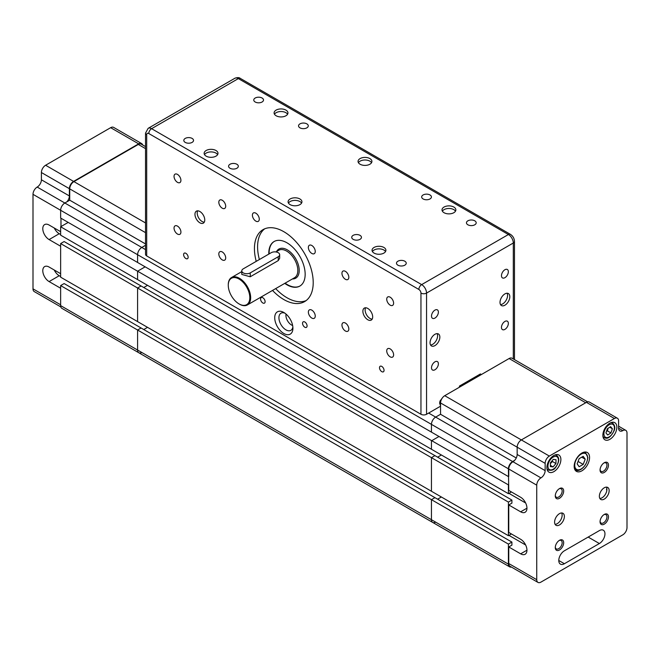 <?xml version="1.0" encoding="UTF-8"?>
<svg xmlns="http://www.w3.org/2000/svg" width="660" height="660" viewBox="0 0 660 660"><rect width="100%" height="100%" fill="white"/><g stroke="black" fill="none" stroke-linecap="round" stroke-linejoin="round"><path stroke-width="0.99" d="M435.649 522.126A5.94 3.424 -60 0 1 432.68 522.423A5.94 3.424 -60 0 1 431.45 519.701L431.45 499.669L434.948 497.648L431.45 499.669L431.45 519.701A5.94 3.424 120 0 0 432.68 522.423L138.823 352.77A5.94 3.424 -60 0 1 137.594 350.048L137.594 330.016L508.406 544.096L511.904 542.083L141.091 327.995L137.594 330.016L141.091 327.995L64.135 283.561L60.637 285.582L137.594 330.016L137.594 350.048L508.406 564.135L508.406 544.096M437.605 499.183L441.383 496.996L437.605 499.183M143.756 329.53L147.535 327.343L143.756 329.53M41.398 179.784L41.398 172.516L69.382 188.677L69.382 195.946L41.398 179.784A5.94 3.424 -60 0 1 37.199 187.06L64.837 203.016A5.94 3.424 120 0 0 60.637 210.284L60.637 218.039L137.594 262.474L431.45 432.127L431.45 424.372L508.406 468.806L508.761 490.413L520.658 497.285A8.902 5.14 60 0 1 526.474 505.131A8.902 5.14 60 0 1 525.104 512.267A8.902 5.14 60 0 1 520.658 511.822L508.761 504.958L511.904 503.143L511.904 500.074L508.406 502.087L137.594 287.999L137.594 321.61L137.594 287.999L60.637 243.573L60.637 277.175L431.45 491.263L431.45 457.652L434.948 455.639L431.45 457.652L431.45 491.263L508.406 535.697L511.417 533.957M60.637 243.573L64.135 241.552L141.091 285.986L137.594 287.999L141.091 285.986L511.904 500.074M437.605 457.174L441.383 454.987L437.605 457.174M143.756 287.521L147.535 285.334L143.756 287.521M508.761 485.084L137.594 271.202L137.594 279.601L137.594 271.202L60.637 226.768L60.637 235.166L431.45 449.254L431.45 440.855L439.007 436.491L431.45 440.855L431.45 449.254L508.406 493.688L511.417 491.947M137.594 271.202L145.15 266.838L137.594 271.202M37.199 187.06A5.94 3.424 120 0 0 33 194.329L137.594 254.719L137.594 262.474L137.594 254.719A5.94 3.424 -60 0 1 141.793 247.45L145.53 245.289L141.793 247.45L145.53 249.604M69.382 195.946A5.94 3.424 -60 0 1 66.858 201.844L64.837 203.016L141.793 247.45A5.94 3.424 -60 0 0 137.594 254.719L431.45 424.372A5.94 3.424 -60 0 1 435.649 417.103L440.542 414.274L435.649 417.103A5.94 3.424 120 0 0 431.45 424.372L431.45 432.127L508.406 476.561M141.793 352.473A5.94 3.424 -60 0 1 138.823 352.77A5.94 3.424 -60 0 1 137.594 350.048L60.637 305.613L60.637 285.582M54.252 270.014A8.902 5.14 -120 0 0 59.235 275.723L60.637 276.532M60.637 288.247L49.096 281.581A8.902 5.14 60 0 1 43.271 273.735A8.902 5.14 60 0 1 44.641 266.599A8.902 5.14 60 0 1 49.096 267.036L60.637 273.702M60.637 305.613A5.94 3.424 120 0 0 61.867 308.335L138.823 352.77M54.252 228.005A8.902 5.14 -120 0 0 59.235 233.714L60.637 234.523M60.637 246.238L49.096 239.572A8.902 5.14 60 0 1 43.271 231.726A8.902 5.14 60 0 1 44.641 224.59A8.902 5.14 60 0 1 49.096 225.027L60.637 231.693M60.637 226.768L68.194 222.403M60.984 218.245L60.984 226.561M66.858 201.844L69.729 200.186L69.729 188.875A5.94 3.424 -60 0 1 73.928 181.607L138.295 144.441A5.94 3.424 -60 0 1 141.265 144.152L145.53 146.611M138.649 143.839L73.582 181.401L45.598 165.248L110.657 127.677L138.649 143.839A5.94 3.424 -60 0 1 141.611 143.542A5.94 3.424 -60 0 1 142.667 144.952M69.382 188.677A5.94 3.424 -60 0 1 73.582 181.401M145.53 243.952L69.729 200.186M33 194.329L33 288.849A5.94 3.424 120 0 0 34.229 291.572L60.819 306.916M45.598 165.248A5.94 3.424 120 0 0 41.398 172.516M141.611 143.542L113.627 127.388A5.94 3.424 120 0 0 110.657 127.677M274.288 241.428A25.723 14.85 -120 0 0 269.14 253.902M285.095 283.165A25.723 14.85 -120 0 0 300.011 285.978M239.25 304.037A15.832 9.141 -120 0 0 239.464 304.161A15.832 9.141 -120 0 0 247.385 304.945A15.832 9.141 -120 0 0 250.66 297.693A15.832 9.141 -120 0 0 243.746 281.762A15.832 9.141 -120 0 0 231.553 277.522A15.832 9.141 -120 0 0 228.269 284.774A15.832 9.141 -120 0 0 228.277 285.013M279.675 254.719L279.675 258.266L278.223 260.617L250.239 276.771L241.791 274.428L241.791 270.872A4.95 2.854 180 0 1 243.243 268.851L271.227 252.697A4.95 2.854 180 0 1 276.623 252.079A4.95 2.854 180 0 1 279.675 254.719A4.95 2.854 180 0 1 278.223 256.74L250.239 272.893A4.95 2.854 180 0 1 244.852 273.512A4.95 2.854 180 0 1 241.791 270.872M459.434 387.205L459.434 386.075L480.422 373.956L481.404 374.525M459.434 386.075L460.416 386.644M426.55 414.274L426.55 293.089A6.93 4.001 -120 0 0 421.657 284.608L151.594 128.683A6.93 4.001 -120 0 0 148.129 128.345L145.53 133.13L145.53 254.314A3.96 2.285 0 0 0 146.693 255.931L420.956 414.274A3.96 2.285 0 0 0 426.55 414.274L440.542 406.197M430.048 342.771A6.93 4.001 -60 0 1 433.076 335.808A6.93 4.001 -60 0 1 438.413 333.952A6.93 4.001 -60 0 1 438.413 341.946A6.93 4.001 -60 0 1 431.483 345.947A6.93 4.001 -60 0 1 430.048 342.771M431.508 316.082A4.867 2.805 -60 0 1 433.628 311.182A4.867 2.805 -60 0 1 437.382 309.878A4.867 2.805 -60 0 1 437.382 315.496A4.867 2.805 -60 0 1 432.514 318.31A4.867 2.805 -60 0 1 431.508 316.082M509.809 296.728A6.93 4.001 -60 0 1 506.789 303.699A6.93 4.001 -60 0 1 501.452 305.555A6.93 4.001 -60 0 1 501.452 297.553A6.93 4.001 -60 0 1 508.373 293.551A6.93 4.001 -60 0 1 509.809 296.728M508.348 271.714A4.867 2.805 -60 0 1 506.228 276.614A4.867 2.805 -60 0 1 502.483 277.918A4.867 2.805 -60 0 1 502.483 272.299A4.867 2.805 -60 0 1 507.342 269.486A4.867 2.805 -60 0 1 508.348 271.714M438.388 363.817A4.867 2.805 -60 0 1 436.26 368.709A4.867 2.805 -60 0 1 432.514 370.012A4.867 2.805 -60 0 1 431.508 367.785A4.867 2.805 -60 0 1 433.628 362.893A4.867 2.805 -60 0 1 437.382 361.589A4.867 2.805 -60 0 1 438.388 363.817M501.468 327.393A4.867 2.805 -60 0 1 503.596 322.492A4.867 2.805 -60 0 1 507.342 321.189A4.867 2.805 -60 0 1 508.348 323.416A4.867 2.805 -60 0 1 506.228 328.317A4.867 2.805 -60 0 1 502.483 329.62A4.867 2.805 -60 0 1 501.468 327.393M286.036 314.077A7.912 4.571 -120 0 0 285.92 315.307A7.912 4.571 -120 0 0 292.644 325.52M292.85 326.906A9.892 5.709 60 0 1 290.87 330.338A9.892 5.709 60 0 1 280.978 324.629A9.892 5.709 60 0 1 280.978 313.203A9.892 5.709 60 0 1 284.938 313.203M292.916 328.234A12.862 7.425 -120 0 0 283.825 312.477A12.862 7.425 -120 0 0 274.725 317.732A12.862 7.425 -120 0 0 283.825 333.481A12.862 7.425 -120 0 0 292.916 328.234M204.765 219.978A6.93 4.001 60 0 1 203.329 223.146A6.93 4.001 60 0 1 196.399 219.153A6.93 4.001 60 0 1 196.399 211.15A6.93 4.001 60 0 1 201.737 213.007A6.93 4.001 60 0 1 204.765 219.978M180.914 180.362A4.867 2.805 60 0 1 179.908 182.589A4.867 2.805 60 0 1 175.048 179.776A4.867 2.805 60 0 1 175.048 174.157A4.867 2.805 60 0 1 178.794 175.461A4.867 2.805 60 0 1 180.914 180.362M222.255 208.197A4.867 2.805 60 0 1 219.079 203.907A4.867 2.805 60 0 1 219.821 200.013A4.867 2.805 60 0 1 224.689 202.818A4.867 2.805 60 0 1 224.689 208.436A4.867 2.805 60 0 1 222.255 208.197M218.815 253.943A4.867 2.805 60 0 1 219.821 251.716A4.867 2.805 60 0 1 224.689 254.521A4.867 2.805 60 0 1 224.689 260.139A4.867 2.805 60 0 1 220.935 258.835A4.867 2.805 60 0 1 218.815 253.943M177.474 226.108A4.867 2.805 60 0 1 180.658 230.389A4.867 2.805 60 0 1 179.908 234.292A4.867 2.805 60 0 1 175.048 231.478A4.867 2.805 60 0 1 175.048 225.86A4.867 2.805 60 0 1 177.474 226.108M256.228 261.36A41.555 23.991 60 0 1 263.043 229.63A41.555 23.991 60 0 1 295.07 240.768A41.555 23.991 60 0 1 313.211 282.587A41.555 23.991 60 0 1 304.598 301.612A41.555 23.991 60 0 1 272.53 290.425M259.281 219.136A4.867 2.805 60 0 1 258.266 221.364A4.867 2.805 60 0 1 253.407 218.551A4.867 2.805 60 0 1 253.407 212.941A4.867 2.805 60 0 1 257.152 214.244A4.867 2.805 60 0 1 259.281 219.136M311.809 253.44A4.867 2.805 60 0 1 308.632 249.15A4.867 2.805 60 0 1 309.375 245.248A4.867 2.805 60 0 1 314.242 248.061A4.867 2.805 60 0 1 314.242 253.679A4.867 2.805 60 0 1 311.809 253.44M308.368 312.106A4.867 2.805 60 0 1 309.375 309.887A4.867 2.805 60 0 1 314.242 312.691A4.867 2.805 60 0 1 314.242 318.31A4.867 2.805 60 0 1 310.489 317.006A4.867 2.805 60 0 1 308.368 312.106M372.677 316.924A6.93 4.001 60 0 1 371.242 320.092A6.93 4.001 60 0 1 364.32 316.099A6.93 4.001 60 0 1 364.32 308.096A6.93 4.001 60 0 1 369.658 309.952A6.93 4.001 60 0 1 372.677 316.924M348.835 277.307A4.867 2.805 60 0 1 347.828 279.526A4.867 2.805 60 0 1 342.961 276.721A4.867 2.805 60 0 1 342.961 271.103A4.867 2.805 60 0 1 346.706 272.407A4.867 2.805 60 0 1 348.835 277.307M390.167 305.143A4.867 2.805 60 0 1 386.991 300.853A4.867 2.805 60 0 1 387.733 296.959A4.867 2.805 60 0 1 392.601 299.764A4.867 2.805 60 0 1 392.601 305.382A4.867 2.805 60 0 1 390.167 305.143M386.727 350.889A4.867 2.805 60 0 1 387.733 348.661A4.867 2.805 60 0 1 392.601 351.466A4.867 2.805 60 0 1 392.601 357.085A4.867 2.805 60 0 1 388.855 355.781A4.867 2.805 60 0 1 386.727 350.889M345.394 323.053A4.867 2.805 60 0 1 348.571 327.335A4.867 2.805 60 0 1 347.828 331.237A4.867 2.805 60 0 1 342.961 328.424A4.867 2.805 60 0 1 342.961 322.806A4.867 2.805 60 0 1 345.394 323.053M188.141 257.235A3.209 1.848 60 0 1 187.473 258.703A3.209 1.848 60 0 1 184.272 256.855A3.209 1.848 60 0 1 184.272 253.151A3.209 1.848 60 0 1 186.739 254.009A3.209 1.848 60 0 1 188.141 257.235M265.105 301.67A3.209 1.848 60 0 1 264.437 303.138A3.209 1.848 60 0 1 261.228 301.29A3.209 1.848 60 0 1 261.228 297.586A3.209 1.848 60 0 1 263.703 298.444A3.209 1.848 60 0 1 265.105 301.67M307.082 325.908A3.209 1.848 60 0 1 306.413 327.376A3.209 1.848 60 0 1 303.212 325.528A3.209 1.848 60 0 1 303.212 321.824A3.209 1.848 60 0 1 305.679 322.682A3.209 1.848 60 0 1 307.082 325.908M384.046 370.342A3.209 1.848 60 0 1 383.377 371.811A3.209 1.848 60 0 1 380.168 369.955A3.209 1.848 60 0 1 380.168 366.25A3.209 1.848 60 0 1 382.643 367.117A3.209 1.848 60 0 1 384.046 370.342M268.793 254.1A25.723 14.85 60 0 1 274.106 241.527A25.723 14.85 60 0 1 293.931 248.416A25.723 14.85 60 0 1 305.159 274.304A25.723 14.85 60 0 1 299.838 286.085A25.723 14.85 60 0 1 284.749 283.371M358.429 162.698A6.93 4.001 180 0 1 369.88 161.164A6.93 4.001 180 0 1 371.539 162.698M369.88 158.581A6.93 4.001 180 0 1 371.91 161.403A6.93 4.001 180 0 1 364.98 165.404A6.93 4.001 180 0 1 358.058 161.403A6.93 4.001 180 0 1 362.332 157.715A6.93 4.001 180 0 1 369.88 158.581M206.159 156.156A6.93 4.001 180 0 1 204.138 153.326A6.93 4.001 180 0 1 211.06 149.325A6.93 4.001 180 0 1 217.99 153.326A6.93 4.001 180 0 1 213.708 157.022A6.93 4.001 180 0 1 206.159 156.156M185.229 142.387A4.867 2.805 180 0 1 183.81 140.398A4.867 2.805 180 0 1 188.669 137.594A4.867 2.805 180 0 1 193.537 140.398A4.867 2.805 180 0 1 190.534 142.997A4.867 2.805 180 0 1 185.229 142.387M230.01 168.242A4.867 2.805 180 0 1 228.583 166.254A4.867 2.805 180 0 1 233.45 163.441A4.867 2.805 180 0 1 238.318 166.254A4.867 2.805 180 0 1 235.306 168.853A4.867 2.805 180 0 1 230.01 168.242M374.08 253.102A6.93 4.001 180 0 1 372.05 250.272A6.93 4.001 180 0 1 378.972 246.271A6.93 4.001 180 0 1 385.902 250.272A6.93 4.001 180 0 1 381.628 253.968A6.93 4.001 180 0 1 374.08 253.102M353.149 239.333A4.867 2.805 180 0 1 351.722 237.344A4.867 2.805 180 0 1 356.59 234.539A4.867 2.805 180 0 1 361.449 237.344A4.867 2.805 180 0 1 358.446 239.943A4.867 2.805 180 0 1 353.149 239.333M397.922 265.188A4.867 2.805 180 0 1 396.495 263.2A4.867 2.805 180 0 1 401.362 260.387A4.867 2.805 180 0 1 406.23 263.2A4.867 2.805 180 0 1 403.227 265.79A4.867 2.805 180 0 1 397.922 265.188M290.12 204.625A6.93 4.001 180 0 1 288.09 201.803A6.93 4.001 180 0 1 295.02 197.802A6.93 4.001 180 0 1 301.942 201.803A6.93 4.001 180 0 1 297.668 205.491A6.93 4.001 180 0 1 290.12 204.625M285.92 110.105A6.93 4.001 180 0 1 287.95 112.934A6.93 4.001 180 0 1 281.028 116.936A6.93 4.001 180 0 1 274.098 112.934A6.93 4.001 180 0 1 278.372 109.238A6.93 4.001 180 0 1 285.92 110.105M262.078 98.018A4.867 2.805 180 0 1 263.505 100.006A4.867 2.805 180 0 1 258.637 102.82A4.867 2.805 180 0 1 253.77 100.006A4.867 2.805 180 0 1 256.773 97.416A4.867 2.805 180 0 1 262.078 98.018M306.85 123.874A4.867 2.805 180 0 1 308.278 125.862A4.867 2.805 180 0 1 303.41 128.667A4.867 2.805 180 0 1 298.551 125.862A4.867 2.805 180 0 1 301.554 123.263A4.867 2.805 180 0 1 306.85 123.874M453.841 207.05A6.93 4.001 180 0 1 455.862 209.88A6.93 4.001 180 0 1 448.94 213.881A6.93 4.001 180 0 1 442.01 209.88A6.93 4.001 180 0 1 446.292 206.184A6.93 4.001 180 0 1 453.841 207.05M429.99 194.964A4.867 2.805 180 0 1 431.417 196.952A4.867 2.805 180 0 1 426.55 199.765A4.867 2.805 180 0 1 421.682 196.952A4.867 2.805 180 0 1 424.693 194.362A4.867 2.805 180 0 1 429.99 194.964M474.771 220.82A4.867 2.805 180 0 1 476.19 222.808A4.867 2.805 180 0 1 471.331 225.613A4.867 2.805 180 0 1 466.463 222.808A4.867 2.805 180 0 1 469.466 220.209A4.867 2.805 180 0 1 474.771 220.82M500.511 304.582A6.93 4.001 120 0 0 507.573 295.433A6.93 4.001 120 0 0 507.07 293.23M442.39 211.175A6.93 4.001 180 0 1 453.841 209.632A6.93 4.001 180 0 1 455.491 211.175M274.469 114.23A6.93 4.001 180 0 1 285.92 112.695A6.93 4.001 180 0 1 287.578 114.23M437.102 333.622A6.93 4.001 -60 0 1 436.169 340.651A6.93 4.001 -60 0 1 430.551 344.974M301.57 203.09A6.93 4.001 0 0 0 295.02 200.384A6.93 4.001 0 0 0 288.461 203.09M385.531 251.567A6.93 4.001 0 0 0 378.972 248.861A6.93 4.001 0 0 0 372.421 251.567M217.61 154.621A6.93 4.001 0 0 0 211.06 151.915A6.93 4.001 0 0 0 204.509 154.621M365.623 307.774A6.93 4.001 -120 0 0 366.556 314.803A6.93 4.001 -120 0 0 372.174 319.126M264.676 228.83A41.555 23.991 -120 0 0 259.38 259.537M275.674 288.61A41.555 23.991 -120 0 0 306.116 300.597M197.711 210.829A6.93 4.001 -120 0 0 198.643 217.858A6.93 4.001 -120 0 0 204.262 222.181M249.818 297.693A15.238 8.794 60 0 1 239.044 303.913A15.238 8.794 60 0 1 228.269 285.252A15.238 8.794 60 0 1 239.044 279.031A15.238 8.794 60 0 1 249.818 297.693M587.639 401.858L512.077 358.231A5.94 3.424 120 0 0 509.108 358.528L444.741 395.695A5.94 3.424 120 0 0 440.542 402.963L440.542 414.274L516.252 457.982M511.904 542.083L511.904 545.152L508.761 546.967L520.658 553.831L526.952 550.201M508.967 535.375L525.64 544.995M511.385 567.056A5.94 3.424 -60 0 1 509.635 566.849A5.94 3.424 -60 0 1 508.406 564.135M622.801 430.633L618.601 428.208A5.94 3.424 120 0 0 619.831 430.93A5.94 3.424 120 0 0 622.801 430.633A5.94 3.424 -60 0 1 625.771 430.337A5.94 3.424 -60 0 1 627 433.059L627 527.579A5.94 3.424 -60 0 1 622.801 534.847L540.944 582.112A5.94 3.424 -60 0 1 537.974 582.4L509.99 566.247A5.94 3.424 -60 0 1 508.761 563.533L508.761 546.967M517.159 454.468A5.94 3.424 -60 0 1 514.635 460.366A5.94 3.424 -60 0 1 512.96 461.736A5.94 3.424 -60 0 0 508.761 469.004L536.745 485.166A5.94 3.424 -60 0 1 540.944 477.889A5.94 3.424 120 0 0 545.143 470.621L517.159 454.468L517.159 447.191L545.143 463.353A5.94 3.424 -60 0 1 549.343 456.077L521.351 439.923A5.94 3.424 120 0 0 517.159 447.191L440.542 402.963M444.741 395.695L521.351 439.923L586.418 402.352L614.402 418.514A5.94 3.424 -60 0 1 617.372 418.217A5.94 3.424 -60 0 1 618.601 420.94L618.601 428.208M617.372 418.217L589.388 402.064A5.94 3.424 120 0 0 586.418 402.352M599.362 543.535L564.382 563.731A7.912 4.571 -60 0 1 560.422 564.127A7.912 4.571 -60 0 1 559.21 557.783A7.912 4.571 -60 0 1 564.382 550.803L599.362 530.607A7.912 4.571 -60 0 1 603.322 530.219A7.912 4.571 -60 0 1 604.535 536.555A7.912 4.571 -60 0 1 599.362 543.535L588.167 537.075M614.402 418.514L549.343 456.077M545.143 463.353L545.143 470.621M537.974 582.4A5.94 3.424 -60 0 1 536.745 579.686L536.745 485.166M564.382 516.466A6.93 4.001 -60 0 1 561.355 523.438A6.93 4.001 -60 0 1 556.017 525.294A6.93 4.001 -60 0 1 554.647 521.21A6.93 4.001 -60 0 1 557.972 514.792A6.93 4.001 -60 0 1 562.947 513.298A6.93 4.001 -60 0 1 564.382 516.466M609.155 490.619A6.93 4.001 -60 0 1 606.136 497.59A6.93 4.001 -60 0 1 600.798 499.447A6.93 4.001 -60 0 1 600.798 491.444A6.93 4.001 -60 0 1 607.728 487.451A6.93 4.001 -60 0 1 609.097 489.769A6.93 4.001 -60 0 1 609.155 490.619M589.57 457.495A10.882 6.286 -60 0 1 584.818 468.452A10.882 6.286 -60 0 1 576.428 471.364A10.882 6.286 -60 0 1 576.428 458.799A10.882 6.286 -60 0 1 587.317 452.512A10.882 6.286 -60 0 1 589.57 457.495M560.885 459.517A9.892 5.709 -60 0 1 556.562 469.474A9.892 5.709 -60 0 1 548.938 472.123A9.892 5.709 -60 0 1 548.938 460.696A9.892 5.709 -60 0 1 558.83 454.987A9.892 5.709 -60 0 1 560.885 459.517M616.852 427.202A9.892 5.709 -60 0 1 612.538 437.159A9.892 5.709 -60 0 1 604.915 439.808A9.892 5.709 -60 0 1 604.915 428.381A9.892 5.709 -60 0 1 614.807 422.672A9.892 5.709 -60 0 1 616.852 427.202M563.681 491.023A5.94 3.424 -60 0 1 559.482 498.292A5.94 3.424 -60 0 1 555.283 495.866A5.94 3.424 -60 0 1 559.482 488.598A5.94 3.424 -60 0 1 563.681 491.023M608.462 465.168A5.94 3.424 -60 0 1 604.263 472.436A5.94 3.424 -60 0 1 600.064 470.019A5.94 3.424 -60 0 1 604.263 462.742A5.94 3.424 -60 0 1 608.462 465.168M563.681 542.726A5.94 3.424 -60 0 1 559.482 549.994A5.94 3.424 -60 0 1 555.283 547.577A5.94 3.424 -60 0 1 559.482 540.301A5.94 3.424 -60 0 1 563.681 542.726M608.462 516.871A5.94 3.424 -60 0 1 604.263 524.147A5.94 3.424 -60 0 1 600.064 521.722A5.94 3.424 -60 0 1 604.263 514.453A5.94 3.424 -60 0 1 608.462 516.871M555.085 524.329A6.93 4.001 120 0 0 560.711 520.006A6.93 4.001 120 0 0 561.643 512.977M599.866 498.473A6.93 4.001 120 0 0 606.862 490.24L606.862 488.474A6.93 4.001 120 0 0 606.416 487.121M606.862 488.474A1.526 0.883 120 0 0 606.862 490.24M600.08 521.251A4.867 2.805 120 0 0 601.07 523.075A4.867 2.805 120 0 0 604.824 521.771A4.867 2.805 120 0 0 606.944 516.871A4.867 2.805 120 0 0 605.938 514.643A4.867 2.805 120 0 0 603.867 514.701M555.308 547.107A4.867 2.805 120 0 0 556.297 548.922A4.867 2.805 120 0 0 560.043 547.618A4.867 2.805 120 0 0 562.163 542.726A4.867 2.805 120 0 0 561.157 540.499A4.867 2.805 120 0 0 559.086 540.557M600.08 469.549A4.867 2.805 120 0 0 601.07 471.372A4.867 2.805 120 0 0 604.824 470.068A4.867 2.805 120 0 0 606.944 465.168A4.867 2.805 120 0 0 605.938 462.94A4.867 2.805 120 0 0 603.867 462.998M555.308 495.396A4.867 2.805 120 0 0 556.297 497.219A4.867 2.805 120 0 0 560.043 495.916A4.867 2.805 120 0 0 562.163 491.023A4.867 2.805 120 0 0 561.157 488.796A4.867 2.805 120 0 0 559.086 488.845M612.381 428.744L610.945 432.91L607.72 435.006L605.938 432.927L607.373 428.752L610.599 426.665L612.381 428.744L609.741 427.218M606.499 431.293L607.447 430.889L608.041 428.323M607.447 430.889L610.945 432.91M508.761 476.355L508.761 469.004M514.635 460.366L512.606 461.53L428.654 413.061M508.406 468.806A5.94 3.424 -60 0 1 512.606 461.53M555.934 463.526L553.088 466.933L550.341 466.562L550.44 462.776L553.286 459.36L556.034 459.739L555.934 463.526L552.437 461.505L552.288 460.556M550.423 463.51L552.437 461.505M550.374 465.366L553.088 466.933M583.192 456.332L585.214 459.203L583.192 464.409L579.15 466.736L577.137 463.864L579.15 458.659L583.192 456.332M583.192 464.409L578.069 461.447M585.214 459.203L581.716 457.182M520.658 553.831A8.902 5.14 60 0 0 525.104 554.276A8.902 5.14 60 0 0 526.474 547.14A8.902 5.14 60 0 0 520.658 539.294L508.761 532.422L508.761 504.958M508.406 502.087L508.406 535.697M508.406 485.281L508.406 493.688M508.967 493.366L525.64 502.986M49.096 281.581L59.235 275.723M49.096 239.572L59.235 233.714M145.53 222.948L73.928 181.607M69.729 188.875L145.53 232.642M138.295 144.441L145.53 148.624M60.637 304.804L33 288.849M275.863 251.938L278.71 250.297A15.832 9.141 60 0 1 294.541 259.438A15.832 9.141 60 0 1 294.541 277.72L247.385 304.945M292.397 278.957A16.822 9.71 -120 0 0 295.729 258.745A16.822 9.71 -120 0 0 276.565 251.534M146.693 255.931L146.693 134.747A2.97 1.716 60 0 1 148.789 133.535L418.852 289.451A2.97 1.716 60 0 1 420.956 293.089A3.96 2.285 0 0 0 426.55 293.089L513.307 243.004L513.307 358.949M420.956 293.089L420.956 414.274M148.789 133.535A3.96 2.285 -60 0 1 151.594 128.683L238.342 78.598A3.96 2.285 -60 0 1 240.322 78.4L510.386 234.325A3.96 2.285 120 0 0 508.406 234.523L421.657 284.608A3.96 2.285 120 0 0 418.852 289.451M240.322 78.4C239.217 77.41 237.402 77.36 234.886 78.259A6.93 4.001 60 0 1 238.342 78.598L508.406 234.523A6.93 4.001 60 0 1 513.307 243.004A3.96 2.285 0 0 0 514.47 241.387C514.297 238.342 512.935 235.991 510.386 234.325M145.53 133.13A3.96 2.285 0 0 0 146.693 134.747M250.239 276.771L250.239 272.893M278.223 260.617L278.223 256.74M509.108 358.528L585.717 402.757M564.382 563.731L558.781 560.497M602.902 436.07A8.407 4.859 120 0 0 604.255 437.712C606.169 438.281 609.139 440.055 614.097 430.741C615.351 427.82 614.881 425.296 612.661 423.151A8.407 4.859 120 0 0 610.566 422.796M613.858 430.823A7.417 4.282 -60 0 1 604.783 436.706A7.417 4.282 -60 0 1 608.833 424.974A7.417 4.282 -60 0 1 613.858 430.823M540.944 477.889L512.96 461.736M536.745 579.686L508.761 563.533M546.926 468.385A8.407 4.859 120 0 0 548.279 470.027C551.752 470.753 554.235 469.837 555.736 467.28C559.366 461.926 559.688 457.982 556.693 455.458A8.407 4.859 120 0 0 554.598 455.111M555.67 467.049A7.417 4.282 -60 0 1 547.94 465.993A7.417 4.282 -60 0 1 555.943 456.398A7.417 4.282 -60 0 1 555.67 467.049M584.554 452.059L585.56 452.644A9.892 5.709 120 0 0 583.943 452.183M574.464 468.608A9.892 5.709 120 0 0 575.668 469.78C577.244 472.362 586.55 468.468 587.845 457.495L585.56 452.644M587.606 457.817A9.1 5.255 -60 0 1 577.954 469.829A9.1 5.255 -60 0 1 577.954 456.951A9.1 5.255 -60 0 1 587.606 457.817M520.658 511.822L526.952 508.192M440.542 405.62A5.445 3.143 -60 0 1 440.195 403.969A5.445 3.143 -60 0 1 440.748 401.362M241.791 271.606L231.553 277.522M148.129 128.345L234.886 78.259M514.47 359.617L514.47 241.387M239.044 303.913L239.464 304.161M228.269 285.252L228.269 284.774M509.635 566.849L432.68 522.423M612.661 423.151L611.457 422.449M604.255 437.712L603.05 437.019M618.601 426.203L625.771 430.337M556.693 455.458L555.489 454.765M548.279 470.027L547.074 469.334M574.662 469.194L575.668 469.78M440.542 405.834L439.618 403.161L439.997 401.057L442.794 397.37"/></g></svg>
